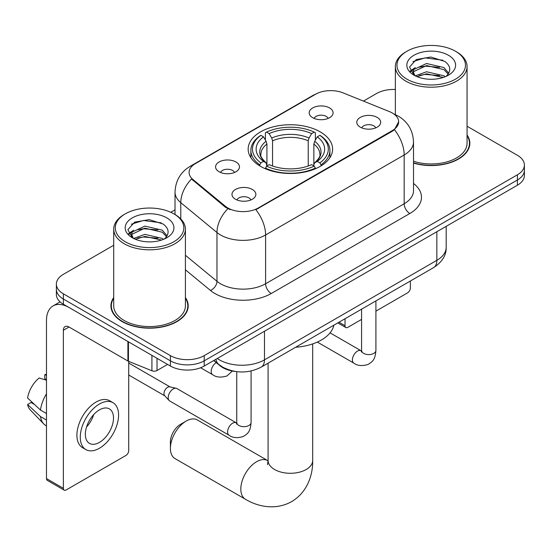 <?xml version="1.0" encoding="UTF-8"?>
<svg xmlns="http://www.w3.org/2000/svg" width="552" height="552" viewBox="0 0 552 552"><rect width="100%" height="100%" fill="white"/><g stroke="black" fill="none" stroke-linecap="round" stroke-linejoin="round"><path stroke-width="0.83" d="M320.243 131.88A42.221 24.378 0 0 0 274.234 126.594A42.221 24.378 0 0 0 248.165 149.116A42.221 24.378 0 0 0 260.537 166.352A42.221 24.378 0 0 0 306.546 171.637A42.221 24.378 0 0 0 332.608 149.116A42.221 24.378 0 0 0 320.243 131.88M219.075 171.748A11.951 6.9 180 0 1 216.701 169.795A11.951 6.9 180 0 1 220.662 161.225A11.951 6.9 180 0 1 235.973 161.991A11.951 6.9 180 0 1 238.347 169.795A11.951 6.9 180 0 1 219.075 171.748M234.517 172.465A7.169 4.14 0 0 0 232.592 170.451A7.169 4.14 0 0 0 225.533 169.402A7.169 4.14 0 0 0 220.531 172.465M312.694 117.7A11.951 6.9 180 0 1 310.327 115.747A11.951 6.9 180 0 1 314.281 107.171A11.951 6.9 180 0 1 329.592 107.944A11.951 6.9 180 0 1 331.966 115.747A11.951 6.9 180 0 1 312.694 117.7M328.136 118.411A7.169 4.14 0 0 0 326.218 116.396A7.169 4.14 0 0 0 319.153 115.347A7.169 4.14 0 0 0 314.15 118.411M235.469 199.231A11.951 6.9 180 0 1 233.096 197.278A11.951 6.9 180 0 1 237.056 188.701A11.951 6.9 180 0 1 252.367 189.474A11.951 6.9 180 0 1 254.734 197.278A11.951 6.9 180 0 1 235.469 199.231M250.912 199.948A7.169 4.14 0 0 0 248.987 197.927A7.169 4.14 0 0 0 241.921 196.878A7.169 4.14 0 0 0 236.925 199.948M360.297 127.16A11.951 6.9 180 0 1 357.924 125.207A11.951 6.9 180 0 1 361.884 116.638A11.951 6.9 180 0 1 377.195 117.403A11.951 6.9 180 0 1 379.562 125.207A11.951 6.9 180 0 1 360.297 127.16M375.739 127.878A7.169 4.14 0 0 0 373.814 125.863A7.169 4.14 0 0 0 366.749 124.814A7.169 4.14 0 0 0 361.753 127.878M389.477 111.621A21.507 12.42 180 0 1 392.348 113.015A21.507 12.42 180 0 1 398.647 121.792A21.507 12.42 180 0 1 392.348 130.576L258.281 207.98A21.507 12.42 180 0 1 225.451 206.317L192.972 179.538A21.507 12.42 180 0 1 189.088 172.417A21.507 12.42 180 0 1 195.387 163.633L315.544 94.261A21.507 12.42 180 0 1 343.089 92.874L389.477 111.621M235.242 371.455A23.902 13.8 180 0 1 220.124 365.817L213.727 360.539M113.712 297.549A38.64 22.308 0 0 0 110.924 305.87A38.64 22.308 0 0 0 122.24 321.643A38.64 22.308 0 0 0 164.351 326.48A38.64 22.308 0 0 0 188.197 305.87A38.64 22.308 0 0 0 185.41 297.549M111.325 307.878A38.64 22.308 0 0 0 111.194 308.471M398.647 121.792L394.432 129.699L392.348 131.217L255.859 209.705A27.883 16.098 60 0 1 265.602 234.973A31.864 18.395 180 0 1 220.538 234.973A31.864 18.395 180 0 1 216.97 232.516L180.78 202.674A31.864 18.395 180 0 1 175.018 192.124L175.018 214.542M113.712 245.26L63.376 274.323A23.902 13.8 0 0 0 56.38 284.08L56.38 294.485A23.902 13.8 0 0 0 63.376 304.242L170.402 366.038L170.402 360.836A23.902 13.8 0 0 0 204.205 360.836L517.403 180.007A23.902 13.8 0 0 0 524.4 170.251A23.902 13.8 0 0 1 517.403 180.007L204.205 360.836A23.902 13.8 0 0 1 170.402 360.836L63.376 299.039L170.402 360.836L170.402 355.626A23.902 13.8 0 0 0 204.205 355.626L517.403 174.805A23.902 13.8 0 0 0 524.4 165.048A23.902 13.8 0 0 0 517.403 155.291L467.061 126.229M56.38 289.282A23.902 13.8 0 0 0 63.376 299.039A23.902 13.8 0 0 1 56.38 289.282M230.281 209.705L225.451 207.262L191.53 179.014A27.883 18.651 129.5 0 0 180.78 202.674L180.78 218.944M413.51 163.088A38.64 22.308 0 0 0 469.849 143.258A38.64 22.308 0 0 0 467.061 134.943M395.363 89.507A23.902 13.8 0 0 0 376.574 93.502L363.43 101.092M175.018 209.87L170.803 212.299M56.38 284.08A23.902 13.8 0 0 0 63.376 293.837L170.402 355.626M187.935 308.471A38.64 22.308 0 0 0 187.804 307.878M469.586 145.859A38.64 22.308 0 0 0 469.455 145.273M170.402 366.038A23.902 13.8 0 0 0 204.205 366.038L517.403 185.217A23.902 13.8 0 0 0 524.4 175.46L524.4 165.048M338.99 322.223L345.028 325.714A3.981 2.298 120 0 0 345.856 327.536A3.981 2.298 120 0 0 347.843 327.336L361.574 319.415M375.912 311.135L407.555 292.864A3.981 2.298 120 0 0 410.371 287.985L410.371 281.016M345.028 325.714L345.028 318.739M406.99 79.191A34.258 19.775 0 0 0 455.434 79.191A34.258 19.775 0 0 0 455.434 51.226A34.258 19.775 0 0 0 455.434 51.219L456.566 51.874A35.846 20.7 0 0 1 467.061 66.509A35.846 20.7 0 0 1 444.933 85.629A35.846 20.7 0 0 1 405.865 81.144A35.846 20.7 0 0 1 395.363 66.509A35.846 20.7 0 0 1 405.865 51.874L406.99 51.226A34.258 19.775 0 0 0 406.99 79.191M413.51 161.26A35.846 20.7 0 0 0 467.061 143.258L467.061 66.509M413.51 162.826A38.24 22.08 0 0 0 469.455 143.258A38.24 22.08 0 0 0 467.061 135.578M415.297 75.845L426.558 71.76L443.946 75.824L445.181 76.742M416.988 76.631L426.558 73.823L443.249 77.446M414.966 75.7L413.213 71.829L413.827 69.469L426.558 63.501L443.946 67.565L448.721 73.216M413.262 74.561L413.213 71.829M413.331 72.857L413.827 71.539L426.558 65.564L443.946 69.628L448.176 74.071M445.94 76.424A18.002 10.391 0 0 0 446.706 75.741C451.294 70.732 450.694 65.971 444.891 61.451L430.808 57.029L416.277 59.554L409.529 67.034L413.903 75.044M448.452 55.255A24.378 14.076 0 0 0 414.028 55.221A24.378 14.076 0 0 0 413.869 75.1A24.378 14.076 0 0 0 413.979 75.155A24.378 14.076 0 0 0 448.555 75.1A24.378 14.076 0 0 0 448.452 55.255M448.238 75.279L449.99 74.085M456.566 51.874L455.434 51.226A34.258 19.775 0 0 0 406.99 51.226M412.937 61.61L425.137 57.863L442.876 60.23M410.584 71.663L413.917 69.304M419.416 67.165L425.137 66.123L439.489 67.351M419.416 75.424L425.137 74.382L439.489 75.617M410.212 70.994L415.297 67.585M170.402 448.383L170.402 441.883A14.338 8.28 -60 0 1 180.545 424.322L186.176 421.066A22.308 12.875 120 0 0 170.402 448.383A22.308 12.875 120 0 0 175.025 458.595L245.44 499.249A22.308 12.875 -60 0 1 242.017 481.378A22.308 12.875 -60 0 1 256.59 461.72A22.308 12.875 -60 0 1 267.741 460.616L268.079 460.803M259.778 165.904L259.778 164.834L260.91 162.881A37.922 21.894 0 0 1 260.91 135.344L263.518 136.848A34.258 19.775 0 0 0 263.518 161.377L266.092 162.84L266.92 165.917M266.92 164.662L266.92 144.065L266.092 141.284L263.518 136.848M265.408 140.111L265.408 132.742L266.54 132.094A37.922 21.894 0 0 1 314.24 132.094L311.632 133.598A34.258 19.775 0 0 0 269.148 133.598L271.722 138.035L272.557 140.815L272.557 166M308.223 166L308.223 140.815L309.058 138.035L311.632 133.598M295.658 347.242A43.815 25.295 0 0 0 333.884 325.176M265.408 168.091A39.516 22.811 0 0 0 315.371 168.091L314.24 166.131A37.922 21.894 0 0 1 266.54 166.131L265.408 168.767M315.371 168.767L315.371 168.091M260.91 135.344L259.778 135.992A39.516 22.811 0 0 0 250.877 150.413A39.516 22.811 0 0 0 259.778 164.834M314.24 132.094L315.371 132.742L315.371 140.111M266.54 166.131L269.148 164.627A34.258 19.775 0 0 0 311.632 164.627L314.24 166.131M263.518 161.377L260.91 162.881M269.148 133.598L266.54 132.094M266.092 141.284A30.643 17.692 0 0 0 266.092 162.84L266.236 162.937C261.883 158.728 260.109 155.871 260.917 154.36A29.477 17.015 0 0 1 266.92 144.065M321.002 164.834A39.516 22.811 0 0 0 329.903 150.413A39.516 22.811 0 0 0 321.002 135.992L319.87 135.344A37.922 21.894 0 0 1 319.87 162.881L321.002 164.834L321.002 165.904M319.87 162.881L317.262 161.377A34.258 19.775 0 0 0 317.262 136.848L319.87 135.344M317.262 136.848L314.688 141.284L313.853 144.065L313.853 164.662L314.688 162.84L317.262 161.377M313.853 144.065A29.477 17.015 0 0 1 319.863 154.36C320.664 155.878 318.89 158.734 314.543 162.937L314.688 162.84A30.643 17.692 0 0 0 314.688 141.284M313.853 165.917L313.853 164.662M267.741 460.616L197.333 419.962A22.308 12.875 120 0 0 186.176 421.066L180.545 424.322M251.084 370.992L251.084 422.528C250.27 432.637 247.358 433.72 243.349 436.48C237.429 438.316 232.668 437.902 229.066 435.245L169.692 400.966A7.169 4.14 -60 0 1 169.119 400.504A7.169 4.14 -60 0 1 168.208 397.681A7.169 4.14 -60 0 1 173.28 388.905A7.169 4.14 -60 0 1 176.171 388.277A7.169 4.14 -60 0 1 176.861 388.546L236.725 423.08M169.119 400.504L164.641 395.653A5.175 2.988 -60 0 1 163.985 393.617A5.175 2.988 -60 0 1 167.642 387.276A5.175 2.988 -60 0 1 169.733 386.828L176.171 388.277M157.023 358.31L157.023 370.509L167.587 364.41M127.912 341.502L69.014 307.498A31.864 18.395 -120 0 0 53.082 305.918A31.864 18.395 -120 0 0 46.478 320.505L46.478 478.563L63.376 488.32L63.376 330.262A7.97 4.602 60 0 1 65.026 326.618A7.97 4.602 60 0 1 69.014 327.012L127.912 361.015L127.912 341.502A3.981 2.298 0 0 0 128.444 341.757M63.376 488.32A3.981 2.298 120 0 0 64.204 490.148L47.306 480.392A3.981 2.298 -60 0 1 46.478 478.563M64.204 490.148A3.981 2.298 120 0 0 66.192 489.948L125.904 455.476A3.981 2.298 120 0 0 128.72 450.598L128.72 361.387M157.023 370.509A3.981 2.298 180 0 1 151.924 370.765L128.444 361.27A3.981 2.298 180 0 1 127.912 361.015M99.429 442.4A19.913 11.495 120 0 0 112.442 424.847A19.913 11.495 120 0 0 109.386 408.894A19.913 11.495 120 0 0 99.429 409.881A19.913 11.495 120 0 0 86.416 427.427A19.913 11.495 120 0 0 89.472 443.387A19.913 11.495 120 0 0 99.429 442.4M86.56 426.965A19.913 11.495 120 0 0 93.709 414.58M46.478 375.256L44.788 374.746L44.788 378.748L46.478 379.721M112.974 402.684L109.593 400.731A27.082 15.635 120 0 0 96.048 402.07A27.082 15.635 120 0 0 78.356 425.937A27.082 15.635 120 0 0 82.51 447.644L85.884 449.597A27.082 15.635 120 0 0 99.429 448.252A27.082 15.635 120 0 0 117.121 424.384A27.082 15.635 120 0 0 112.974 402.684A27.082 15.635 120 0 0 99.429 404.023A27.082 15.635 120 0 0 81.737 427.89A27.082 15.635 120 0 0 85.884 449.597M46.478 393.88A26.289 15.18 120 0 0 40.496 410.081L27.6 398.013A20.714 11.958 120 0 1 39.157 377.996L46.478 380.218M46.478 413.531L40.496 410.081M34.576 404.54L31.064 402.518L27.6 404.519L40.496 416.581L46.478 420.037M40.496 416.581A26.289 15.18 120 0 0 43.739 423.929A26.289 15.18 120 0 0 45.726 425.488L46.478 425.923M46.478 374.277A20.714 11.958 120 0 0 44.788 374.746M27.6 404.519A20.714 11.958 120 0 0 30.049 409.674L43.739 423.929M125.338 241.804A34.258 19.775 0 0 0 173.783 241.804A34.258 19.775 0 0 0 173.783 213.831L174.915 214.48A35.846 20.7 0 0 1 185.41 229.114A35.846 20.7 0 0 1 163.282 248.241A35.846 20.7 0 0 1 124.214 243.749A35.846 20.7 0 0 1 113.712 229.114A35.846 20.7 0 0 1 124.214 214.48L125.338 213.831A34.258 19.775 0 0 0 125.338 241.804M113.712 229.114L113.712 305.87A35.846 20.7 0 0 0 124.214 320.505A35.846 20.7 0 0 0 163.282 324.99A35.846 20.7 0 0 0 185.41 305.87L185.41 229.114M113.712 298.19A38.24 22.08 0 0 0 111.325 305.87A38.24 22.08 0 0 0 122.523 321.478A38.24 22.08 0 0 0 164.199 326.267A38.24 22.08 0 0 0 187.804 305.87A38.24 22.08 0 0 0 185.41 298.19M133.646 238.457L144.907 234.365L162.295 238.436L163.53 239.354M135.337 239.244L144.907 236.435L161.598 240.058M133.315 238.305L131.562 234.441L132.176 232.082L144.907 226.106L162.295 230.177L167.07 235.821M131.611 237.167L131.562 234.441M131.68 235.469L132.176 234.145L144.907 228.169L162.295 232.24L166.525 236.677M164.289 239.03A18.002 10.391 0 0 0 165.055 238.347C169.643 233.344 169.043 228.583 163.233 224.064L149.15 219.634L134.626 222.159L127.878 229.646L132.252 237.65M166.801 217.867A24.378 14.076 0 0 0 132.376 217.833A24.378 14.076 0 0 0 132.218 237.705A24.378 14.076 0 0 0 132.328 237.767A24.378 14.076 0 0 0 166.904 237.705A24.378 14.076 0 0 0 166.801 217.867M166.587 237.891L168.339 236.691M174.915 214.48L173.783 213.831A34.258 19.775 0 0 0 125.338 213.831M131.286 224.222L143.485 220.469L161.225 222.842M128.933 234.276L132.266 231.916M137.765 229.77L143.485 228.735L157.837 229.963M137.765 238.029L143.485 236.994L157.837 238.222M128.561 233.606L133.646 230.198M192.972 179.538L192.972 180.483M225.451 206.317L225.451 207.262M258.281 207.98L258.281 208.615M392.348 130.576L392.348 131.217M220.124 365.472L220.124 365.817M413.51 183.45A39.834 22.998 180 0 1 409.812 213.507L271.239 293.512A7.97 4.602 60 0 1 265.602 283.756L404.174 203.75A31.864 18.395 0 0 0 413.51 190.744L413.51 141.961A31.864 18.395 180 0 1 404.174 154.967A27.883 16.098 -120 0 0 394.432 129.699M271.239 293.512A39.834 22.998 180 0 1 214.907 293.512A39.834 22.998 180 0 1 210.443 290.442L185.41 269.804M227.831 208.739A27.883 18.651 129.5 0 0 216.97 232.516L216.97 281.299A31.864 18.395 0 0 0 220.538 283.756A31.864 18.395 0 0 0 265.602 283.756L265.602 234.973L404.174 154.967L404.174 203.75A7.97 4.602 60 0 0 409.812 213.507M413.51 141.961C412.972 130.5 407.935 121.909 398.399 116.189L394.376 114.223A27.883 13.055 112 0 0 394.004 114.085M193.014 165.262A27.883 16.098 -120 0 0 190.123 166.352C180.594 172.072 175.557 180.663 175.018 192.124M190.123 166.352L313.205 95.289A27.883 16.098 60 0 1 315.316 94.399M204.205 355.626L204.205 366.038M517.403 174.805L517.403 185.217M63.376 293.837L63.376 304.242M185.41 255.279L216.97 281.299A7.97 5.327 -50.5 0 1 210.443 290.442M217.274 358.489A31.864 18.395 0 0 0 219.413 359.856A31.864 18.395 0 0 0 264.477 359.856L436.846 260.337A31.864 18.395 0 0 0 446.182 247.33C446.416 255.238 442.2 262.007 433.548 267.637L261.179 367.149A15.932 9.198 60 0 0 264.477 359.856L264.477 331.234M436.846 231.723L436.846 260.337A15.932 9.198 60 0 1 433.548 267.637M215.984 359.235A15.932 10.654 129.5 0 0 218.758 364.417L213.921 360.428M312.694 343.903L312.694 460.416A22.308 12.875 180 0 1 306.16 469.524A22.308 12.875 180 0 1 274.62 469.524A22.308 12.875 180 0 1 268.086 460.416L267.485 464.694M308.223 140.815A29.477 17.015 0 0 0 272.557 140.815M309.058 138.035A30.643 17.692 0 0 0 271.722 138.035M375.912 300.909L375.912 350.458A7.169 4.14 180 0 1 373.483 353.563A7.169 4.14 180 0 1 363.671 353.39A7.169 4.14 180 0 1 361.574 350.458L361.346 352.01L361.988 351.479M375.912 350.458C375.098 360.573 372.186 361.65 368.177 364.41C362.257 366.245 357.496 365.831 353.894 363.175A7.169 4.14 -60 0 1 352.797 357.427A7.169 4.14 -60 0 1 357.475 351.113A7.169 4.14 -60 0 1 357.799 350.941A7.169 4.14 -60 0 1 361.063 350.755L361.553 351.017M251.084 422.528A7.169 4.14 180 0 1 248.655 425.633A7.169 4.14 180 0 1 238.843 425.454A7.169 4.14 180 0 1 236.746 422.528L236.518 424.074L237.16 423.55M229.066 435.245A7.169 4.14 -60 0 1 227.969 429.497A7.169 4.14 -60 0 1 232.647 423.177A7.169 4.14 -60 0 1 232.972 423.004A7.169 4.14 -60 0 1 236.235 422.825M200.597 367.749L212.672 374.718A7.169 4.14 -60 0 1 211.575 368.971A7.169 4.14 -60 0 1 216.26 362.657A7.169 4.14 -60 0 1 216.28 362.643M63.376 330.262L69.014 327.012M128.444 341.812L128.444 361.27M151.924 370.765L151.924 355.364M313.205 95.289L318.311 92.915M394.376 114.223L393.956 114.057M261.179 367.149C248.359 373.594 235.531 373.594 222.711 367.149L218.758 364.417M446.182 247.33L446.182 226.334M345.856 327.536L337.824 322.899M469.455 146.452L469.455 143.258M395.363 114.643L395.363 66.509M312.694 460.416C312.984 475.058 307.312 492.267 291.642 501.616C275.724 510.51 257.977 506.826 245.44 499.249M250.877 157.706L250.877 150.413M329.903 157.706L329.903 150.413M268.086 363.161L268.086 460.416M353.894 363.175L317.345 342.074M361.574 309.189L361.574 350.458M361.063 350.755L330.068 332.863M128.72 375.008L164.827 395.853M236.746 371.668L236.746 422.528M128.72 363.05L170.002 386.883M212.672 374.718C216.205 377.368 220.966 377.775 226.962 375.953L232.357 371.034M53.082 305.918L60.085 301.875M187.804 309.065L187.804 305.87M111.325 309.065L111.325 305.87"/></g></svg>
